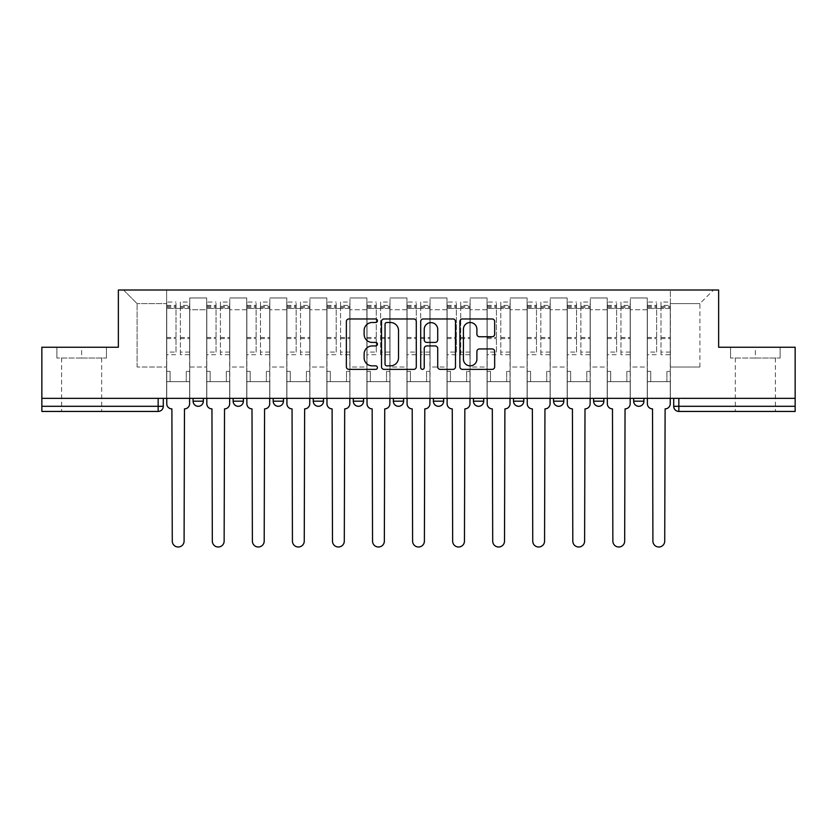 <?xml version="1.0" encoding="UTF-8"?>
<svg xmlns="http://www.w3.org/2000/svg" width="837" height="837" viewBox="0 0 837 837"><rect width="100%" height="100%" fill="white"/><g stroke="black" fill="none" stroke-linecap="round" stroke-linejoin="round"><path stroke-width="0.63" stroke-dasharray="4.18 3.14" d="M377.424 320.738A1.768 1.768 0 0 0 375.656 318.97L348.883 318.97A2.521 2.521 0 0 0 346.361 321.492L346.361 366.857A2.521 2.521 0 0 0 348.883 369.368L375.656 369.368A1.768 1.768 0 0 0 377.424 367.61A1.768 1.768 0 0 0 375.656 365.842L372.193 365.842A8.067 8.067 0 0 1 364.126 357.776L364.126 353.999A8.067 8.067 0 0 1 372.193 345.932L375.656 345.932A1.768 1.768 0 0 0 377.424 344.174A1.768 1.768 0 0 0 375.656 342.406L372.193 342.406A8.067 8.067 0 0 1 364.126 334.34L364.126 330.563A8.067 8.067 0 0 1 372.193 322.496L375.656 322.496A1.768 1.768 0 0 0 377.424 320.738M643.925 398.349L633.651 398.349L643.925 398.349L643.925 401.174L633.651 401.174A5.137 5.137 0 0 0 638.788 406.301M593.6 398.349L603.875 398.349L603.875 401.174A5.137 5.137 0 0 1 598.737 406.301A5.137 5.137 0 0 1 593.6 401.174L593.6 398.349L603.875 398.349M553.55 398.349L563.824 398.349L553.55 398.349L553.55 401.174L563.824 401.174A5.137 5.137 0 0 1 558.687 406.301M523.763 398.349L513.5 398.349L523.763 398.349L523.763 401.174A5.137 5.137 0 0 1 518.637 406.301A5.137 5.137 0 0 1 513.5 401.174L523.763 401.174M473.449 398.349L483.713 398.349L473.449 398.349L473.449 401.174A5.137 5.137 0 0 0 478.576 406.301A5.137 5.137 0 0 0 483.713 401.174L473.449 401.174M433.388 398.349L443.662 398.349L433.388 398.349M393.338 398.349L403.612 398.349L393.338 398.349M353.287 398.349L363.551 398.349L353.287 398.349L353.287 401.174L363.551 401.174M323.5 398.349L313.237 398.349L323.5 398.349L323.5 401.174A5.137 5.137 0 0 1 318.363 406.301M283.45 398.349L273.176 398.349L283.45 398.349L283.45 401.174A5.137 5.137 0 0 1 278.313 406.301M273.176 398.349L273.176 401.174L283.45 401.174M233.125 398.349L243.4 398.349L233.125 398.349M193.075 398.349L203.349 398.349L193.075 398.349L193.075 401.174L203.349 401.174M81.649 411.438L61.624 411.438L81.649 411.438M81.649 358.037L56.874 358.037L106.425 358.037L81.649 358.037L81.649 347.25L106.425 347.25L56.874 347.25L81.649 347.25L81.649 358.037M755.351 411.438L735.325 411.438L755.351 411.438M755.351 358.037L730.575 358.037L780.126 358.037L755.351 358.037L755.351 347.25L780.126 347.25L730.575 347.25L755.351 347.25L755.351 358.037M673.712 398.349L673.712 406.301L678.838 406.301L678.838 398.349L673.712 398.349L795.15 398.349L795.15 406.301L678.838 406.301L678.838 411.438L795.15 411.438L795.15 406.301M795.15 398.349L41.85 398.349L41.85 347.25L118.362 347.25L118.362 290L718.638 290L718.638 347.25L795.15 347.25L795.15 398.349L678.838 398.349M41.85 398.349L158.162 398.349L41.85 398.349L41.85 411.438L158.162 411.438L158.162 406.301L41.85 406.301M189.737 309.763L189.737 367.024L189.737 309.763L206.687 309.763L206.687 297.962L206.687 367.024L206.687 309.763L189.737 309.763M189.737 398.349L189.737 297.962L206.687 297.962L189.737 297.962L189.737 398.349L189.737 381.662L166.626 381.662L189.737 381.662L189.737 398.349L166.626 398.349L166.626 290L670.374 290L123.499 290L166.626 290L166.626 367.024L166.626 303.601L137.101 303.601L166.626 303.601L166.626 290L166.626 398.349L166.626 381.662L166.626 398.349L189.737 398.349M206.687 398.349L206.687 297.962L189.737 297.962L206.687 297.962L206.687 398.349L206.687 381.662L229.788 381.662L206.687 381.662L206.687 398.349L229.788 398.349L229.788 297.962L229.788 309.763L229.788 297.962L246.737 297.962L246.737 309.763L246.737 297.962L229.788 297.962L229.788 398.349L229.788 381.662L229.788 398.349L206.687 398.349M229.788 367.024L229.788 309.763L229.788 367.024L246.737 367.024L246.737 309.763L246.737 367.024L229.788 367.024M246.737 398.349L246.737 297.962L229.788 297.962L246.737 297.962L246.737 398.349L246.737 381.662L269.838 381.662L246.737 381.662L246.737 398.349L269.838 398.349L269.838 297.962L269.838 309.763L269.838 297.962L286.788 297.962L286.788 309.763L286.788 297.962L269.838 297.962L269.838 398.349L269.838 381.662L269.838 398.349L246.737 398.349M269.838 367.024L269.838 309.763L269.838 367.024L286.788 367.024L286.788 309.763L286.788 367.024L269.838 367.024M286.788 398.349L286.788 297.962L269.838 297.962L286.788 297.962L286.788 398.349L286.788 381.662L309.899 381.662L286.788 381.662L286.788 398.349L309.899 398.349L309.899 297.962L309.899 309.763L309.899 297.962L326.838 297.962L326.838 309.763L326.838 297.962L309.899 297.962L309.899 398.349L309.899 381.662L309.899 398.349L286.788 398.349M309.899 367.024L309.899 309.763L309.899 367.024L326.838 367.024L326.838 309.763L326.838 367.024L309.899 367.024M326.838 398.349L326.838 297.962L309.899 297.962L326.838 297.962L326.838 398.349L326.838 381.662L349.95 381.662L326.838 381.662L326.838 398.349L349.95 398.349L349.95 297.962L349.95 309.763L349.95 297.962L366.888 297.962L366.888 309.763L366.888 297.962L349.95 297.962L349.95 398.349L349.95 381.662L349.95 398.349L326.838 398.349M349.95 367.024L349.95 309.763L349.95 367.024L366.888 367.024L366.888 309.763L366.888 367.024L349.95 367.024M366.888 398.349L366.888 297.962L349.95 297.962L366.888 297.962L366.888 398.349L366.888 381.662L390 381.662L366.888 381.662L366.888 398.349L390 398.349L390 297.962L390 309.763L390 297.962L406.949 297.962L406.949 309.763L406.949 297.962L390 297.962L390 398.349L390 381.662L390 398.349L366.888 398.349M390 367.024L390 309.763L390 367.024L406.949 367.024L406.949 309.763L406.949 367.024L390 367.024M406.949 398.349L406.949 297.962L390 297.962L406.949 297.962L406.949 398.349L406.949 381.662L430.051 381.662L406.949 381.662L406.949 398.349L430.051 398.349L430.051 297.962L430.051 309.763L430.051 297.962L447 297.962L447 309.763L447 297.962L430.051 297.962L430.051 398.349L430.051 381.662L430.051 398.349L406.949 398.349M430.051 367.024L430.051 309.763L430.051 367.024L447 367.024L447 309.763L447 367.024L430.051 367.024M447 398.349L447 297.962L430.051 297.962L447 297.962L447 398.349L447 381.662L470.112 381.662L447 381.662L447 398.349L470.112 398.349L470.112 297.962L470.112 309.763L470.112 297.962L487.05 297.962L487.05 309.763L487.05 297.962L470.112 297.962L470.112 398.349L470.112 381.662L470.112 398.349L447 398.349M470.112 367.024L470.112 309.763L470.112 367.024L487.05 367.024L487.05 309.763L487.05 367.024L470.112 367.024M487.05 398.349L487.05 297.962L470.112 297.962L487.05 297.962L487.05 398.349L487.05 381.662L510.162 381.662L487.05 381.662L487.05 398.349L510.162 398.349L510.162 297.962L510.162 309.763L510.162 297.962L527.101 297.962L527.101 309.763L527.101 297.962L510.162 297.962L510.162 398.349L510.162 381.662L510.162 398.349L487.05 398.349M510.162 367.024L510.162 309.763L510.162 367.024L527.101 367.024L527.101 309.763L527.101 367.024L510.162 367.024M527.101 398.349L527.101 297.962L510.162 297.962L527.101 297.962L527.101 398.349L527.101 381.662L550.212 381.662L527.101 381.662L527.101 398.349L550.212 398.349L550.212 297.962L550.212 309.763L550.212 297.962L567.162 297.962L567.162 309.763L567.162 297.962L550.212 297.962L550.212 398.349L550.212 381.662L550.212 398.349L527.101 398.349M550.212 367.024L550.212 309.763L550.212 367.024L567.162 367.024L567.162 309.763L567.162 367.024L550.212 367.024M567.162 398.349L567.162 297.962L550.212 297.962L567.162 297.962L567.162 398.349L567.162 381.662L590.263 381.662L567.162 381.662L567.162 398.349L590.263 398.349L590.263 297.962L590.263 309.763L590.263 297.962L607.212 297.962L607.212 309.763L607.212 297.962L590.263 297.962L590.263 398.349L590.263 381.662L590.263 398.349L567.162 398.349M590.263 367.024L590.263 309.763L590.263 367.024L607.212 367.024L607.212 309.763L607.212 367.024L590.263 367.024M607.212 398.349L607.212 297.962L590.263 297.962L607.212 297.962L607.212 398.349L607.212 381.662L630.313 381.662L607.212 381.662L607.212 398.349L630.313 398.349L630.313 297.962L630.313 309.763L630.313 297.962L647.263 297.962L647.263 309.763L647.263 297.962L630.313 297.962L630.313 398.349L630.313 381.662L630.313 398.349L607.212 398.349M630.313 367.024L630.313 309.763L630.313 367.024L647.263 367.024L647.263 309.763L647.263 367.024L630.313 367.024M647.263 398.349L647.263 297.962L630.313 297.962L647.263 297.962L647.263 398.349L647.263 381.662L670.374 381.662L647.263 381.662L647.263 398.349L670.374 398.349L670.374 290L713.501 290L670.374 290L670.374 303.601L699.899 303.601L670.374 303.601L670.374 367.024L670.374 290L670.374 398.349L647.263 398.349L670.374 398.349L670.374 381.662L670.374 398.349L647.263 398.349M189.737 367.024L206.687 367.024L189.737 367.024M137.101 367.024L137.101 303.601L137.101 367.024L166.626 367.024L137.101 367.024M699.899 367.024L699.899 303.601L713.501 290L699.899 303.601L699.899 367.024L670.374 367.024L699.899 367.024M158.162 398.349L163.288 398.349L158.162 398.349L158.162 406.301L163.288 406.301M403.612 401.174L393.338 401.174A5.137 5.137 0 0 0 398.475 406.301M443.662 401.174L433.388 401.174A5.137 5.137 0 0 0 438.525 406.301M123.499 290L137.101 303.601L123.499 290M106.425 358.037L106.425 347.25L106.425 358.037M56.874 358.037L56.874 347.25L56.874 358.037M780.126 358.037L780.126 347.25L780.126 358.037M730.575 358.037L730.575 347.25L730.575 358.037M416.292 366.857L416.292 321.492A2.521 2.521 0 0 0 413.771 318.97L384.037 318.97A2.521 2.521 0 0 0 381.515 321.492L381.515 366.857A2.521 2.521 0 0 0 384.037 369.368L413.771 369.368A2.521 2.521 0 0 0 416.292 366.857M386.809 322.496A1.768 1.768 0 0 0 385.041 324.264L385.041 364.085A1.768 1.768 0 0 0 386.809 365.842L390.46 365.842A8.067 8.067 0 0 0 398.527 357.776L398.527 330.563A8.067 8.067 0 0 0 390.46 322.496L386.809 322.496M423.229 318.97L452.963 318.97A2.521 2.521 0 0 1 455.485 321.492L455.485 366.857A2.521 2.521 0 0 1 452.963 369.368L440.241 369.368A2.521 2.521 0 0 1 437.72 366.857L437.72 348.454A2.521 2.521 0 0 0 435.198 345.932L426.755 345.932A2.521 2.521 0 0 0 424.233 348.454L424.233 367.61A1.768 1.768 0 0 1 422.465 369.368A1.768 1.768 0 0 1 420.708 367.61L420.708 321.492A2.521 2.521 0 0 1 423.229 318.97M437.72 329.37A6.738 6.738 0 0 0 430.971 322.622A6.738 6.738 0 0 0 424.233 329.37L424.233 339.885A2.521 2.521 0 0 0 426.755 342.406L435.198 342.406A2.521 2.521 0 0 0 437.72 339.885L437.72 329.37M479.423 336.736L492.156 336.736A2.521 2.521 0 0 0 494.667 334.214L494.667 321.492A2.521 2.521 0 0 0 492.156 318.97L462.411 318.97A2.521 2.521 0 0 0 459.89 321.492L459.89 366.857A2.521 2.521 0 0 0 462.411 369.368L492.156 369.368A2.521 2.521 0 0 0 494.667 366.857L494.667 351.477A2.521 2.521 0 0 0 492.156 348.956L479.423 348.956A2.521 2.521 0 0 0 476.902 351.477L476.902 359.104A6.738 6.738 0 0 1 470.164 365.842A6.738 6.738 0 0 1 463.426 359.104L463.426 329.244A6.738 6.738 0 0 1 470.164 322.496A6.738 6.738 0 0 1 476.902 329.244L476.902 334.214A2.521 2.521 0 0 0 479.423 336.736M184.475 408.874L184.088 541.1A5.901 5.901 0 0 1 178.187 547A5.901 5.901 0 0 1 172.276 541.1L171.888 408.874A5.137 5.137 0 0 1 166.762 403.737L166.762 305.4L166.762 352.084L176 352.084L176 305.4L176 308.487L189.612 308.487L189.612 305.4L189.612 354.7L189.612 302.063L189.612 403.737A5.137 5.137 0 0 1 184.475 408.874M189.612 398.349L189.612 381.662L186.274 381.662L189.612 381.662L189.612 371.387L186.274 371.387L186.274 381.662L186.274 371.387L189.612 371.387L189.612 308.487L180.363 308.487L180.363 305.4L189.612 305.4M166.762 398.349L166.762 371.387L170.099 371.387L170.099 381.662L166.762 381.662L170.099 381.662L170.099 371.387L166.762 371.387L166.762 308.487L180.363 308.487L180.363 302.063L189.612 302.063M189.612 352.084L180.363 352.084L180.363 305.4M180.363 352.084L180.363 354.7L189.612 354.7M180.363 354.7L180.363 302.063M176 352.084L176 302.063L176 308.487L166.762 308.487L166.762 302.063L176 302.063M166.762 352.084L166.762 354.7L176 354.7M166.762 354.7L166.762 302.063M224.525 408.874L224.138 541.1A5.901 5.901 0 0 1 218.237 547A5.901 5.901 0 0 1 212.326 541.1L211.949 408.874A5.137 5.137 0 0 1 206.812 403.737L206.812 305.4L206.812 352.084L216.051 352.084L216.051 305.4L216.051 308.487L229.662 308.487L229.662 305.4L229.662 354.7L229.662 302.063L229.662 403.737A5.137 5.137 0 0 1 224.525 408.874M229.662 398.349L229.662 381.662L226.325 381.662L229.662 381.662L229.662 371.387L226.325 371.387L226.325 381.662L226.325 371.387L229.662 371.387L229.662 308.487L220.413 308.487L220.413 305.4L229.662 305.4M206.812 398.349L206.812 371.387L210.15 371.387L210.15 381.662L206.812 381.662L210.15 381.662L210.15 371.387L206.812 371.387L206.812 308.487L220.413 308.487L220.413 302.063L229.662 302.063M229.662 352.084L220.413 352.084L220.413 305.4M220.413 352.084L220.413 354.7L229.662 354.7M220.413 354.7L220.413 302.063M216.051 352.084L216.051 302.063L216.051 308.487L206.812 308.487L206.812 302.063L216.051 302.063M206.812 352.084L206.812 354.7L216.051 354.7M206.812 354.7L206.812 302.063M264.576 408.874L264.199 541.1A5.901 5.901 0 0 1 258.288 547A5.901 5.901 0 0 1 252.387 541.1L252 408.874A5.137 5.137 0 0 1 246.863 403.737L246.863 305.4L246.863 352.084L256.112 352.084L256.112 305.4L256.112 308.487L269.713 308.487L269.713 305.4L269.713 354.7L269.713 302.063L269.713 403.737A5.137 5.137 0 0 1 264.576 408.874M269.713 398.349L269.713 381.662L266.375 381.662L269.713 381.662L269.713 371.387L266.375 371.387L266.375 381.662L266.375 371.387L269.713 371.387L269.713 308.487L260.474 308.487L260.474 305.4L269.713 305.4M246.863 398.349L246.863 371.387L250.2 371.387L250.2 381.662L246.863 381.662L250.2 381.662L250.2 371.387L246.863 371.387L246.863 308.487L260.474 308.487L260.474 302.063L269.713 302.063M269.713 352.084L260.474 352.084L260.474 305.4M260.474 352.084L260.474 354.7L269.713 354.7M260.474 354.7L260.474 302.063M256.112 352.084L256.112 302.063L256.112 308.487L246.863 308.487L246.863 302.063L256.112 302.063M246.863 352.084L246.863 354.7L256.112 354.7M246.863 354.7L246.863 302.063M304.637 408.874L304.25 541.1A5.901 5.901 0 0 1 298.338 547A5.901 5.901 0 0 1 292.437 541.1L292.05 408.874A5.137 5.137 0 0 1 286.913 403.737L286.913 305.4L286.913 352.084L296.162 352.084L296.162 305.4L296.162 308.487L309.763 308.487L309.763 305.4L309.763 354.7L309.763 302.063L309.763 403.737A5.137 5.137 0 0 1 304.637 408.874M309.763 398.349L309.763 381.662L306.426 381.662L309.763 381.662L309.763 371.387L306.426 371.387L306.426 381.662L306.426 371.387L309.763 371.387L309.763 308.487L300.525 308.487L300.525 305.4L309.763 305.4M286.913 398.349L286.913 371.387L290.251 371.387L290.251 381.662L286.913 381.662L290.251 381.662L290.251 371.387L286.913 371.387L286.913 308.487L300.525 308.487L300.525 302.063L309.763 302.063M309.763 352.084L300.525 352.084L300.525 305.4M300.525 352.084L300.525 354.7L309.763 354.7M300.525 354.7L300.525 302.063M296.162 352.084L296.162 302.063L296.162 308.487L286.913 308.487L286.913 302.063L296.162 302.063M286.913 352.084L286.913 354.7L296.162 354.7M286.913 354.7L286.913 302.063M344.687 408.874L344.3 541.1A5.901 5.901 0 0 1 338.399 547A5.901 5.901 0 0 1 332.488 541.1L332.101 408.874A5.137 5.137 0 0 1 326.974 403.737L326.974 305.4L326.974 352.084L336.212 352.084L336.212 305.4L336.212 308.487L349.824 308.487L349.824 305.4L349.824 354.7L349.824 302.063L349.824 403.737A5.137 5.137 0 0 1 344.687 408.874M349.824 398.349L349.824 381.662L346.487 381.662L349.824 381.662L349.824 371.387L346.487 371.387L346.487 381.662L346.487 371.387L349.824 371.387L349.824 308.487L340.575 308.487L340.575 305.4L349.824 305.4M326.974 398.349L326.974 371.387L330.312 371.387L330.312 381.662L326.974 381.662L330.312 381.662L330.312 371.387L326.974 371.387L326.974 308.487L340.575 308.487L340.575 302.063L349.824 302.063M349.824 352.084L340.575 352.084L340.575 305.4M340.575 352.084L340.575 354.7L349.824 354.7M340.575 354.7L340.575 302.063M336.212 352.084L336.212 302.063L336.212 308.487L326.974 308.487L326.974 302.063L336.212 302.063M326.974 352.084L326.974 354.7L336.212 354.7M326.974 354.7L326.974 302.063M384.738 408.874L384.35 541.1A5.901 5.901 0 0 1 378.45 547A5.901 5.901 0 0 1 372.538 541.1L372.162 408.874A5.137 5.137 0 0 1 367.024 403.737L367.024 305.4L367.024 352.084L376.263 352.084L376.263 305.4L376.263 308.487L389.875 308.487L389.875 305.4L389.875 354.7L389.875 302.063L389.875 403.737A5.137 5.137 0 0 1 384.738 408.874M389.875 398.349L389.875 381.662L386.537 381.662L389.875 381.662L389.875 371.387L386.537 371.387L386.537 381.662L386.537 371.387L389.875 371.387L389.875 308.487L380.626 308.487L380.626 305.4L389.875 305.4M367.024 398.349L367.024 371.387L370.362 371.387L370.362 381.662L367.024 381.662L370.362 381.662L370.362 371.387L367.024 371.387L367.024 308.487L380.626 308.487L380.626 302.063L389.875 302.063M389.875 352.084L380.626 352.084L380.626 305.4M380.626 352.084L380.626 354.7L389.875 354.7M380.626 354.7L380.626 302.063M376.263 352.084L376.263 302.063L376.263 308.487L367.024 308.487L367.024 302.063L376.263 302.063M367.024 352.084L367.024 354.7L376.263 354.7M367.024 354.7L367.024 302.063M424.788 408.874L424.401 541.1A5.901 5.901 0 0 1 418.5 547A5.901 5.901 0 0 1 412.599 541.1L412.212 408.874A5.137 5.137 0 0 1 407.075 403.737L407.075 305.4L407.075 352.084L416.313 352.084L416.313 305.4L416.313 308.487L429.925 308.487L429.925 305.4L429.925 354.7L429.925 302.063L429.925 403.737A5.137 5.137 0 0 1 424.788 408.874M429.925 398.349L429.925 381.662L426.588 381.662L429.925 381.662L429.925 371.387L426.588 371.387L426.588 381.662L426.588 371.387L429.925 371.387L429.925 308.487L420.687 308.487L420.687 305.4L429.925 305.4M407.075 398.349L407.075 371.387L410.412 371.387L410.412 381.662L407.075 381.662L410.412 381.662L410.412 371.387L407.075 371.387L407.075 308.487L420.687 308.487L420.687 302.063L429.925 302.063M429.925 352.084L420.687 352.084L420.687 305.4M420.687 352.084L420.687 354.7L429.925 354.7M420.687 354.7L420.687 302.063M416.313 352.084L416.313 302.063L416.313 308.487L407.075 308.487L407.075 302.063L416.313 302.063M407.075 352.084L407.075 354.7L416.313 354.7M407.075 354.7L407.075 302.063M464.838 408.874L464.462 541.1A5.901 5.901 0 0 1 458.55 547A5.901 5.901 0 0 1 452.65 541.1L452.262 408.874A5.137 5.137 0 0 1 447.125 403.737L447.125 305.4L447.125 352.084L456.374 352.084L456.374 305.4L456.374 308.487L469.975 308.487L469.975 305.4L469.975 354.7L469.975 302.063L469.975 403.737A5.137 5.137 0 0 1 464.838 408.874M469.975 398.349L469.975 381.662L466.638 381.662L469.975 381.662L469.975 371.387L466.638 371.387L466.638 381.662L466.638 371.387L469.975 371.387L469.975 308.487L460.737 308.487L460.737 305.4L469.975 305.4M447.125 398.349L447.125 371.387L450.463 371.387L450.463 381.662L447.125 381.662L450.463 381.662L450.463 371.387L447.125 371.387L447.125 308.487L460.737 308.487L460.737 302.063L469.975 302.063M469.975 352.084L460.737 352.084L460.737 305.4M460.737 352.084L460.737 354.7L469.975 354.7M460.737 354.7L460.737 302.063M456.374 352.084L456.374 302.063L456.374 308.487L447.125 308.487L447.125 302.063L456.374 302.063M447.125 352.084L447.125 354.7L456.374 354.7M447.125 354.7L447.125 302.063M504.899 408.874L504.512 541.1A5.901 5.901 0 0 1 498.601 547A5.901 5.901 0 0 1 492.7 541.1L492.313 408.874A5.137 5.137 0 0 1 487.176 403.737L487.176 305.4L487.176 352.084L496.425 352.084L496.425 305.4L496.425 308.487L510.026 308.487L510.026 305.4L510.026 354.7L510.026 302.063L510.026 403.737A5.137 5.137 0 0 1 504.899 408.874M510.026 398.349L510.026 381.662L506.688 381.662L510.026 381.662L510.026 371.387L506.688 371.387L506.688 381.662L506.688 371.387L510.026 371.387L510.026 308.487L500.788 308.487L500.788 305.4L510.026 305.4M487.176 398.349L487.176 371.387L490.513 371.387L490.513 381.662L487.176 381.662L490.513 381.662L490.513 371.387L487.176 371.387L487.176 308.487L500.788 308.487L500.788 302.063L510.026 302.063M510.026 352.084L500.788 352.084L500.788 305.4M500.788 352.084L500.788 354.7L510.026 354.7M500.788 354.7L500.788 302.063M496.425 352.084L496.425 302.063L496.425 308.487L487.176 308.487L487.176 302.063L496.425 302.063M487.176 352.084L487.176 354.7L496.425 354.7M487.176 354.7L487.176 302.063M544.95 408.874L544.563 541.1A5.901 5.901 0 0 1 538.662 547A5.901 5.901 0 0 1 532.75 541.1L532.363 408.874A5.137 5.137 0 0 1 527.237 403.737L527.237 305.4L527.237 352.084L536.475 352.084L536.475 305.4L536.475 308.487L550.087 308.487L550.087 305.4L550.087 354.7L550.087 302.063L550.087 403.737A5.137 5.137 0 0 1 544.95 408.874M550.087 398.349L550.087 381.662L546.749 381.662L550.087 381.662L550.087 371.387L546.749 371.387L546.749 381.662L546.749 371.387L550.087 371.387L550.087 308.487L540.838 308.487L540.838 305.4L550.087 305.4M527.237 398.349L527.237 371.387L530.574 371.387L530.574 381.662L527.237 381.662L530.574 381.662L530.574 371.387L527.237 371.387L527.237 308.487L540.838 308.487L540.838 302.063L550.087 302.063M550.087 352.084L540.838 352.084L540.838 305.4M540.838 352.084L540.838 354.7L550.087 354.7M540.838 354.7L540.838 302.063M536.475 352.084L536.475 302.063L536.475 308.487L527.237 308.487L527.237 302.063L536.475 302.063M527.237 352.084L527.237 354.7L536.475 354.7M527.237 354.7L527.237 302.063M585 408.874L584.613 541.1A5.901 5.901 0 0 1 578.712 547A5.901 5.901 0 0 1 572.801 541.1L572.424 408.874A5.137 5.137 0 0 1 567.287 403.737L567.287 305.4L567.287 352.084L576.526 352.084L576.526 305.4L576.526 308.487L590.137 308.487L590.137 305.4L590.137 354.7L590.137 302.063L590.137 403.737A5.137 5.137 0 0 1 585 408.874M590.137 398.349L590.137 381.662L586.8 381.662L590.137 381.662L590.137 371.387L586.8 371.387L586.8 381.662L586.8 371.387L590.137 371.387L590.137 308.487L580.888 308.487L580.888 305.4L590.137 305.4M567.287 398.349L567.287 371.387L570.625 371.387L570.625 381.662L567.287 381.662L570.625 381.662L570.625 371.387L567.287 371.387L567.287 308.487L580.888 308.487L580.888 302.063L590.137 302.063M590.137 352.084L580.888 352.084L580.888 305.4M580.888 352.084L580.888 354.7L590.137 354.7M580.888 354.7L580.888 302.063M576.526 352.084L576.526 302.063L576.526 308.487L567.287 308.487L567.287 302.063L576.526 302.063M567.287 352.084L567.287 354.7L576.526 354.7M567.287 354.7L567.287 302.063M625.051 408.874L624.674 541.1A5.901 5.901 0 0 1 618.763 547A5.901 5.901 0 0 1 612.862 541.1L612.475 408.874A5.137 5.137 0 0 1 607.338 403.737L607.338 305.4L607.338 352.084L616.587 352.084L616.587 305.4L616.587 308.487L630.188 308.487L630.188 305.4L630.188 354.7L630.188 302.063L630.188 403.737A5.137 5.137 0 0 1 625.051 408.874M630.188 398.349L630.188 381.662L626.85 381.662L630.188 381.662L630.188 371.387L626.85 371.387L626.85 381.662L626.85 371.387L630.188 371.387L630.188 308.487L620.949 308.487L620.949 305.4L630.188 305.4M607.338 398.349L607.338 371.387L610.675 371.387L610.675 381.662L607.338 381.662L610.675 381.662L610.675 371.387L607.338 371.387L607.338 308.487L620.949 308.487L620.949 302.063L630.188 302.063M630.188 352.084L620.949 352.084L620.949 305.4M620.949 352.084L620.949 354.7L630.188 354.7M620.949 354.7L620.949 302.063M616.587 352.084L616.587 302.063L616.587 308.487L607.338 308.487L607.338 302.063L616.587 302.063M607.338 352.084L607.338 354.7L616.587 354.7M607.338 354.7L607.338 302.063M665.112 408.874L664.724 541.1A5.901 5.901 0 0 1 658.813 547A5.901 5.901 0 0 1 652.912 541.1L652.525 408.874A5.137 5.137 0 0 1 647.388 403.737L647.388 305.4L647.388 352.084L656.637 352.084L656.637 305.4L656.637 308.487L670.238 308.487L670.238 305.4L670.238 354.7L670.238 302.063L670.238 403.737A5.137 5.137 0 0 1 665.112 408.874M670.238 398.349L670.238 381.662L666.901 381.662L670.238 381.662L670.238 371.387L666.901 371.387L666.901 381.662L666.901 371.387L670.238 371.387L670.238 308.487L661 308.487L661 305.4L670.238 305.4M647.388 398.349L647.388 371.387L650.726 371.387L650.726 381.662L647.388 381.662L650.726 381.662L650.726 371.387L647.388 371.387L647.388 308.487L661 308.487L661 302.063L670.238 302.063M670.238 352.084L661 352.084L661 305.4M661 352.084L661 354.7L670.238 354.7M661 354.7L661 302.063M656.637 352.084L656.637 302.063L656.637 308.487L647.388 308.487L647.388 302.063L656.637 302.063M647.388 352.084L647.388 354.7L656.637 354.7M647.388 354.7L647.388 302.063M603.875 401.174L593.6 401.174M323.5 401.174L313.237 401.174M243.4 401.174L233.125 401.174M647.263 309.763L630.313 309.763L647.263 309.763M607.212 309.763L590.263 309.763L607.212 309.763M567.162 309.763L550.212 309.763L567.162 309.763M527.101 309.763L510.162 309.763L527.101 309.763M487.05 309.763L470.112 309.763L487.05 309.763M447 309.763L430.051 309.763L447 309.763M406.949 309.763L390 309.763L406.949 309.763M366.888 309.763L349.95 309.763L366.888 309.763M326.838 309.763L309.899 309.763L326.838 309.763M286.788 309.763L269.838 309.763L286.788 309.763M246.737 309.763L229.788 309.763L246.737 309.763M180.363 307.451L189.612 307.451M180.363 338.598L189.612 338.598M180.363 337.489L189.612 337.489M180.363 306.342L189.612 306.342M166.762 307.451L176 307.451M166.762 338.598L176 338.598M166.762 337.489L176 337.489M166.762 306.342L176 306.342M220.413 307.451L229.662 307.451M220.413 338.598L229.662 338.598M220.413 337.489L229.662 337.489M220.413 306.342L229.662 306.342M206.812 307.451L216.051 307.451M206.812 338.598L216.051 338.598M206.812 337.489L216.051 337.489M206.812 306.342L216.051 306.342M260.474 307.451L269.713 307.451M260.474 338.598L269.713 338.598M260.474 337.489L269.713 337.489M260.474 306.342L269.713 306.342M246.863 307.451L256.112 307.451M246.863 338.598L256.112 338.598M246.863 337.489L256.112 337.489M246.863 306.342L256.112 306.342M300.525 307.451L309.763 307.451M300.525 338.598L309.763 338.598M300.525 337.489L309.763 337.489M300.525 306.342L309.763 306.342M286.913 307.451L296.162 307.451M286.913 338.598L296.162 338.598M286.913 337.489L296.162 337.489M286.913 306.342L296.162 306.342M340.575 307.451L349.824 307.451M340.575 338.598L349.824 338.598M340.575 337.489L349.824 337.489M340.575 306.342L349.824 306.342M326.974 307.451L336.212 307.451M326.974 338.598L336.212 338.598M326.974 337.489L336.212 337.489M326.974 306.342L336.212 306.342M380.626 307.451L389.875 307.451M380.626 338.598L389.875 338.598M380.626 337.489L389.875 337.489M380.626 306.342L389.875 306.342M367.024 307.451L376.263 307.451M367.024 338.598L376.263 338.598M367.024 337.489L376.263 337.489M367.024 306.342L376.263 306.342M420.687 307.451L429.925 307.451M420.687 338.598L429.925 338.598M420.687 337.489L429.925 337.489M420.687 306.342L429.925 306.342M407.075 307.451L416.313 307.451M407.075 338.598L416.313 338.598M407.075 337.489L416.313 337.489M407.075 306.342L416.313 306.342M460.737 307.451L469.975 307.451M460.737 338.598L469.975 338.598M460.737 337.489L469.975 337.489M460.737 306.342L469.975 306.342M447.125 307.451L456.374 307.451M447.125 338.598L456.374 338.598M447.125 337.489L456.374 337.489M447.125 306.342L456.374 306.342M500.788 307.451L510.026 307.451M500.788 338.598L510.026 338.598M500.788 337.489L510.026 337.489M500.788 306.342L510.026 306.342M487.176 307.451L496.425 307.451M487.176 338.598L496.425 338.598M487.176 337.489L496.425 337.489M487.176 306.342L496.425 306.342M540.838 307.451L550.087 307.451M540.838 338.598L550.087 338.598M540.838 337.489L550.087 337.489M540.838 306.342L550.087 306.342M527.237 307.451L536.475 307.451M527.237 338.598L536.475 338.598M527.237 337.489L536.475 337.489M527.237 306.342L536.475 306.342M580.888 307.451L590.137 307.451M580.888 338.598L590.137 338.598M580.888 337.489L590.137 337.489M580.888 306.342L590.137 306.342M567.287 307.451L576.526 307.451M567.287 338.598L576.526 338.598M567.287 337.489L576.526 337.489M567.287 306.342L576.526 306.342M620.949 307.451L630.188 307.451M620.949 338.598L630.188 338.598M620.949 337.489L630.188 337.489M620.949 306.342L630.188 306.342M607.338 307.451L616.587 307.451M607.338 338.598L616.587 338.598M607.338 337.489L616.587 337.489M607.338 306.342L616.587 306.342M661 307.451L670.238 307.451M661 338.598L670.238 338.598M661 337.489L670.238 337.489M661 306.342L670.238 306.342M647.388 307.451L656.637 307.451M647.388 338.598L656.637 338.598M647.388 337.489L656.637 337.489M647.388 306.342L656.637 306.342M61.624 358.037L61.624 411.438M735.325 358.037L735.325 411.438M775.376 358.037L775.376 411.438M101.675 358.037L101.675 411.438M166.762 305.4L176 305.4M206.812 305.4L216.051 305.4M246.863 305.4L256.112 305.4M286.913 305.4L296.162 305.4M326.974 305.4L336.212 305.4M367.024 305.4L376.263 305.4M407.075 305.4L416.313 305.4M447.125 305.4L456.374 305.4M487.176 305.4L496.425 305.4M527.237 305.4L536.475 305.4M567.287 305.4L576.526 305.4M607.338 305.4L616.587 305.4M647.388 305.4L656.637 305.4"/><path stroke-width="1.26" d="M377.424 320.738A1.768 1.768 0 0 0 375.656 318.97L348.883 318.97A2.521 2.521 0 0 0 346.361 321.492L346.361 366.857A2.521 2.521 0 0 0 348.883 369.368L375.656 369.368A1.768 1.768 0 0 0 377.424 367.61A1.768 1.768 0 0 0 375.656 365.842L372.193 365.842A8.067 8.067 0 0 1 364.126 357.776L364.126 353.999A8.067 8.067 0 0 1 372.193 345.932L375.656 345.932A1.768 1.768 0 0 0 377.424 344.174A1.768 1.768 0 0 0 375.656 342.406L372.193 342.406A8.067 8.067 0 0 1 364.126 334.34L364.126 330.563A8.067 8.067 0 0 1 372.193 322.496L375.656 322.496A1.768 1.768 0 0 0 377.424 320.738M633.651 398.349L633.651 401.174L643.925 401.174A5.137 5.137 0 0 1 638.788 406.301A5.137 5.137 0 0 1 633.651 401.174L633.651 398.349M513.5 398.349L513.5 401.174L523.763 401.174A5.137 5.137 0 0 1 518.637 406.301A5.137 5.137 0 0 1 513.5 401.174L513.5 398.349M433.388 398.349L433.388 401.174L443.662 401.174A5.137 5.137 0 0 1 438.525 406.301A5.137 5.137 0 0 1 433.388 401.174L433.388 398.349M393.338 398.349L393.338 401.174L403.612 401.174A5.137 5.137 0 0 1 398.475 406.301A5.137 5.137 0 0 1 393.338 401.174L393.338 398.349M313.237 401.174L313.237 398.349L313.237 401.174A5.137 5.137 0 0 0 318.363 406.301A5.137 5.137 0 0 1 313.237 401.174L323.5 401.174A5.137 5.137 0 0 1 318.363 406.301M233.125 401.174L233.125 398.349L233.125 401.174A5.137 5.137 0 0 0 238.263 406.301A5.137 5.137 0 0 1 233.125 401.174L243.4 401.174A5.137 5.137 0 0 1 238.263 406.301A5.137 5.137 0 0 0 243.4 401.174L243.4 398.349L243.4 401.174M492.156 336.736A2.521 2.521 0 0 0 494.667 334.214L494.667 321.492A2.521 2.521 0 0 0 492.156 318.97L462.411 318.97A2.521 2.521 0 0 0 459.89 321.492L459.89 366.857A2.521 2.521 0 0 0 462.411 369.368L492.156 369.368A2.521 2.521 0 0 0 494.667 366.857L494.667 351.477A2.521 2.521 0 0 0 492.156 348.956L479.423 348.956A2.521 2.521 0 0 0 476.902 351.477L476.902 359.104A6.738 6.738 0 0 1 470.164 365.842A6.738 6.738 0 0 1 463.426 359.104L463.426 329.244A6.738 6.738 0 0 1 470.164 322.496A6.738 6.738 0 0 1 476.902 329.244L476.902 334.214A2.521 2.521 0 0 0 479.423 336.736L492.156 336.736M41.85 398.349L41.85 347.25L118.362 347.25L118.362 290L718.638 290L718.638 347.25L795.15 347.25L795.15 398.349L41.85 398.349L41.85 406.301L163.288 406.301L163.288 398.349L163.288 406.301A5.137 5.137 0 0 1 158.162 411.438L41.85 411.438L41.85 406.301M416.292 321.492A2.521 2.521 0 0 0 413.771 318.97L384.037 318.97A2.521 2.521 0 0 0 381.515 321.492L381.515 366.857A2.521 2.521 0 0 0 384.037 369.368L413.771 369.368A2.521 2.521 0 0 0 416.292 366.857L416.292 321.492M423.229 318.97L452.963 318.97A2.521 2.521 0 0 1 455.485 321.492L455.485 366.857A2.521 2.521 0 0 1 452.963 369.368L440.241 369.368A2.521 2.521 0 0 1 437.72 366.857L437.72 348.454A2.521 2.521 0 0 0 435.198 345.932L426.755 345.932A2.521 2.521 0 0 0 424.233 348.454L424.233 367.61A1.768 1.768 0 0 1 422.465 369.368A1.768 1.768 0 0 1 420.708 367.61L420.708 321.492A2.521 2.521 0 0 1 423.229 318.97M673.712 398.349L673.712 406.301L795.15 406.301L795.15 411.438L678.838 411.438A5.137 5.137 0 0 1 673.712 406.301A5.137 5.137 0 0 0 678.838 411.438L678.838 398.349M795.15 398.349L795.15 406.301M643.925 398.349L643.925 401.174A5.137 5.137 0 0 1 638.788 406.301M603.875 398.349L603.875 401.174A5.137 5.137 0 0 1 598.737 406.301A5.137 5.137 0 0 1 593.6 401.174L603.875 401.174M593.6 398.349L593.6 401.174M553.55 398.349L553.55 401.174L563.824 401.174L563.824 398.349L563.824 401.174A5.137 5.137 0 0 1 558.687 406.301A5.137 5.137 0 0 1 553.55 401.174A5.137 5.137 0 0 0 558.687 406.301M523.763 398.349L523.763 401.174M483.713 398.349L483.713 401.174A5.137 5.137 0 0 1 478.576 406.301A5.137 5.137 0 0 1 473.449 401.174L483.713 401.174L483.713 398.349M473.449 398.349L473.449 401.174M443.662 401.174L443.662 398.349L443.662 401.174A5.137 5.137 0 0 1 438.525 406.301M403.612 401.174L403.612 398.349L403.612 401.174A5.137 5.137 0 0 1 398.475 406.301M363.551 398.349L363.551 401.174A5.137 5.137 0 0 1 358.424 406.301A5.137 5.137 0 0 1 353.287 401.174A5.137 5.137 0 0 0 358.424 406.301A5.137 5.137 0 0 0 363.551 401.174L363.551 398.349M353.287 398.349L353.287 401.174L363.551 401.174M323.5 398.349L323.5 401.174M283.45 398.349L283.45 401.174A5.137 5.137 0 0 1 278.313 406.301A5.137 5.137 0 0 1 273.176 401.174A5.137 5.137 0 0 0 278.313 406.301M273.176 398.349L273.176 401.174L283.45 401.174M203.349 398.349L203.349 401.174A5.137 5.137 0 0 1 198.212 406.301A5.137 5.137 0 0 1 193.075 401.174A5.137 5.137 0 0 0 198.212 406.301A5.137 5.137 0 0 0 203.349 401.174L203.349 398.349M193.075 398.349L193.075 401.174L203.349 401.174M158.162 398.349L158.162 411.438A5.137 5.137 0 0 0 163.288 406.301M386.809 322.496A1.768 1.768 0 0 0 385.041 324.264L385.041 364.085A1.768 1.768 0 0 0 386.809 365.842L390.46 365.842A8.067 8.067 0 0 0 398.527 357.776L398.527 330.563A8.067 8.067 0 0 0 390.46 322.496L386.809 322.496M437.72 329.37A6.738 6.738 0 0 0 430.971 322.622A6.738 6.738 0 0 0 424.233 329.37L424.233 339.885A2.521 2.521 0 0 0 426.755 342.406L435.198 342.406A2.521 2.521 0 0 0 437.72 339.885L437.72 329.37M166.762 398.349L166.762 403.737A5.137 5.137 0 0 0 171.888 408.874L172.276 541.1A5.901 5.901 0 0 0 178.187 547A5.901 5.901 0 0 0 184.088 541.1L184.475 408.874A5.137 5.137 0 0 0 189.612 403.737L189.612 398.349M206.812 398.349L206.812 403.737A5.137 5.137 0 0 0 211.949 408.874L212.326 541.1A5.901 5.901 0 0 0 218.237 547A5.901 5.901 0 0 0 224.138 541.1L224.525 408.874A5.137 5.137 0 0 0 229.662 403.737L229.662 398.349M246.863 398.349L246.863 403.737A5.137 5.137 0 0 0 252 408.874L252.387 541.1A5.901 5.901 0 0 0 258.288 547A5.901 5.901 0 0 0 264.199 541.1L264.576 408.874A5.137 5.137 0 0 0 269.713 403.737L269.713 398.349M286.913 398.349L286.913 403.737A5.137 5.137 0 0 0 292.05 408.874L292.437 541.1A5.901 5.901 0 0 0 298.338 547A5.901 5.901 0 0 0 304.25 541.1L304.637 408.874A5.137 5.137 0 0 0 309.763 403.737L309.763 398.349M326.974 398.349L326.974 403.737A5.137 5.137 0 0 0 332.101 408.874L332.488 541.1A5.901 5.901 0 0 0 338.399 547A5.901 5.901 0 0 0 344.3 541.1L344.687 408.874A5.137 5.137 0 0 0 349.824 403.737L349.824 398.349M367.024 398.349L367.024 403.737A5.137 5.137 0 0 0 372.162 408.874L372.538 541.1A5.901 5.901 0 0 0 378.45 547A5.901 5.901 0 0 0 384.35 541.1L384.738 408.874A5.137 5.137 0 0 0 389.875 403.737L389.875 398.349M407.075 398.349L407.075 403.737A5.137 5.137 0 0 0 412.212 408.874L412.599 541.1A5.901 5.901 0 0 0 418.5 547A5.901 5.901 0 0 0 424.401 541.1L424.788 408.874A5.137 5.137 0 0 0 429.925 403.737L429.925 398.349M447.125 398.349L447.125 403.737A5.137 5.137 0 0 0 452.262 408.874L452.65 541.1A5.901 5.901 0 0 0 458.55 547A5.901 5.901 0 0 0 464.462 541.1L464.838 408.874A5.137 5.137 0 0 0 469.975 403.737L469.975 398.349M487.176 398.349L487.176 403.737A5.137 5.137 0 0 0 492.313 408.874L492.7 541.1A5.901 5.901 0 0 0 498.601 547A5.901 5.901 0 0 0 504.512 541.1L504.899 408.874A5.137 5.137 0 0 0 510.026 403.737L510.026 398.349M527.237 398.349L527.237 403.737A5.137 5.137 0 0 0 532.363 408.874L532.75 541.1A5.901 5.901 0 0 0 538.662 547A5.901 5.901 0 0 0 544.563 541.1L544.95 408.874A5.137 5.137 0 0 0 550.087 403.737L550.087 398.349M567.287 398.349L567.287 403.737A5.137 5.137 0 0 0 572.424 408.874L572.801 541.1A5.901 5.901 0 0 0 578.712 547A5.901 5.901 0 0 0 584.613 541.1L585 408.874A5.137 5.137 0 0 0 590.137 403.737L590.137 398.349M607.338 398.349L607.338 403.737A5.137 5.137 0 0 0 612.475 408.874L612.862 541.1A5.901 5.901 0 0 0 618.763 547A5.901 5.901 0 0 0 624.674 541.1L625.051 408.874A5.137 5.137 0 0 0 630.188 403.737L630.188 398.349M647.388 398.349L647.388 403.737A5.137 5.137 0 0 0 652.525 408.874L652.912 541.1A5.901 5.901 0 0 0 658.813 547A5.901 5.901 0 0 0 664.724 541.1L665.112 408.874A5.137 5.137 0 0 0 670.238 403.737L670.238 398.349"/></g></svg>
